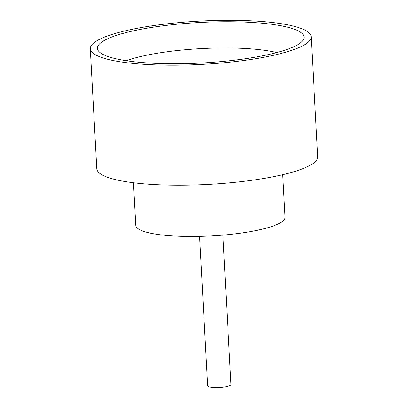 <?xml version="1.0" encoding="UTF-8"?>
<svg xmlns="http://www.w3.org/2000/svg" width="408" height="408" viewBox="0 0 408 408"><rect width="100%" height="100%" fill="white"/><g stroke="black" fill="none" stroke-linecap="round" stroke-linejoin="round"><path stroke-width="0.61" d="M222.845 235.125L230.943 384.616A11.659 2.285 176.9 0 1 227.996 386.315A11.659 2.285 176.9 0 1 215.215 387.6A11.659 2.285 176.9 0 1 207.657 385.876L199.563 236.39M277.925 52.234A103.494 20.278 176.9 0 1 170.136 63.735A103.494 20.278 176.9 0 1 98.221 50.638A103.494 20.278 176.9 0 1 123.573 33.257A103.494 20.278 176.9 0 1 242.546 21.991A103.494 20.278 176.9 0 1 303.532 39.52A103.494 20.278 176.9 0 1 277.925 52.234M276.706 52.561A89.689 17.575 -3.1 0 0 135.14 57.941A89.689 17.575 -3.1 0 0 126.302 60.705M282.744 174.68L285.049 217.27A74.741 14.647 176.9 0 1 266.154 228.164A74.741 14.647 176.9 0 1 184.232 236.411A74.741 14.647 176.9 0 1 135.793 225.354L133.482 182.764M311.202 36.761L317.705 156.784A110.614 21.675 176.9 0 1 289.736 172.905A110.614 21.675 176.9 0 1 168.489 185.11A110.614 21.675 176.9 0 1 96.798 168.749L90.296 48.725A110.614 21.675 176.9 0 1 118.264 32.604A110.614 21.675 176.9 0 1 239.511 20.4A110.614 21.675 176.9 0 1 311.202 36.761A110.614 21.675 176.9 0 1 283.234 52.887A110.614 21.675 176.9 0 1 161.991 65.086A110.614 21.675 176.9 0 1 90.296 48.725"/></g></svg>
